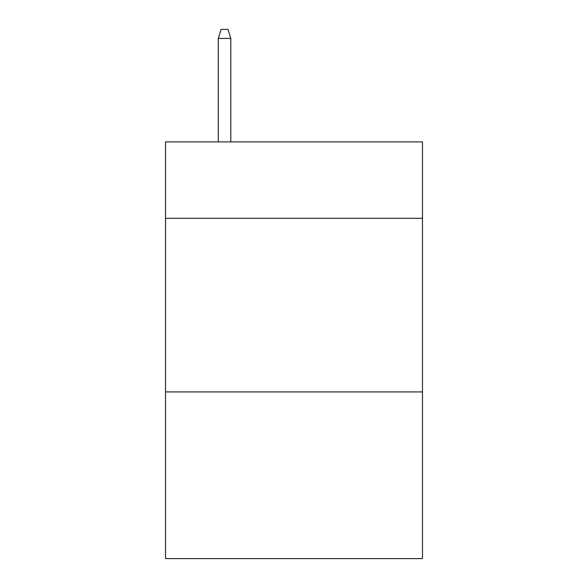 <?xml version="1.0" encoding="UTF-8"?>
<svg xmlns="http://www.w3.org/2000/svg" width="588" height="588" viewBox="0 0 588 588"><rect width="100%" height="100%" fill="white"/><g stroke="black" fill="none" stroke-linecap="round" stroke-linejoin="round"><path stroke-width="0.88" d="M422.478 218.302L422.478 141.906L165.522 141.906L165.522 218.302L422.478 218.302L422.478 558.6L165.522 558.6L165.522 218.302M422.478 391.924L165.522 391.924M230.805 141.906L230.805 38.426L218.302 38.426L218.302 141.906M218.302 38.426L221.081 29.4L228.026 29.4L230.805 38.426"/></g></svg>
